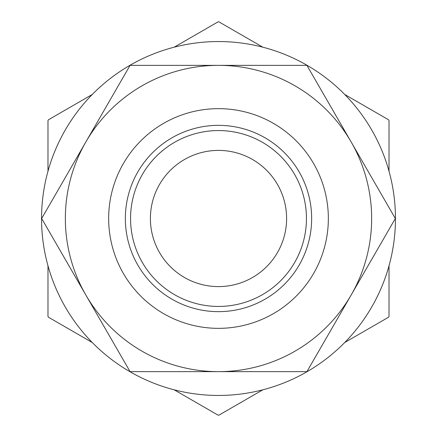 <?xml version="1.0" encoding="UTF-8"?>
<svg xmlns="http://www.w3.org/2000/svg" width="437" height="437" viewBox="0 0 437 437"><rect width="100%" height="100%" fill="white"/><g stroke="black" fill="none" stroke-linecap="round" stroke-linejoin="round"><path stroke-width="0.66" d="M174.188 389.815L218.068 415.15A196.65 196.65 0 0 0 218.932 415.15L262.812 389.815M344.711 342.532L388.591 317.196A196.65 196.65 0 0 0 389.017 316.454L389.017 265.783M389.017 171.217L389.017 120.546A196.65 196.65 0 0 0 388.591 119.804L344.711 94.468M262.812 47.185L218.932 21.85A196.65 196.65 0 0 0 218.5 21.85A196.65 196.65 0 0 0 218.068 21.85L174.188 47.185M92.289 94.468L48.409 119.804A196.65 196.65 0 0 0 47.983 120.546L47.983 171.217M47.983 265.783L47.983 316.454A196.65 196.65 0 0 0 48.409 317.196L92.289 342.532M218.5 41.548A176.952 176.952 0 0 0 65.255 306.976A176.952 176.952 0 0 0 371.745 306.976A176.952 176.952 0 0 0 218.5 41.548M218.5 65.353L130.084 65.353L41.662 218.5L130.084 371.647L306.916 371.647L395.338 218.5L306.916 65.353L218.5 65.353A153.147 153.147 0 0 0 85.87 295.073A153.147 153.147 0 0 0 351.13 295.073A153.147 153.147 0 0 0 218.5 65.353M218.5 108.655A109.845 109.845 0 0 0 123.371 273.425A109.845 109.845 0 0 0 313.629 273.425A109.845 109.845 0 0 0 218.5 108.655M218.5 125.348A93.152 93.152 0 0 0 137.83 265.073A93.152 93.152 0 0 0 299.17 265.073A93.152 93.152 0 0 0 218.5 125.348M218.5 130.559A87.941 87.941 0 0 0 142.342 262.473A87.941 87.941 0 0 0 294.658 262.473A87.941 87.941 0 0 0 218.5 130.559M218.5 150.399A68.101 68.101 0 0 0 159.521 252.548A68.101 68.101 0 0 0 277.479 252.548A68.101 68.101 0 0 0 218.5 150.399"/></g></svg>
